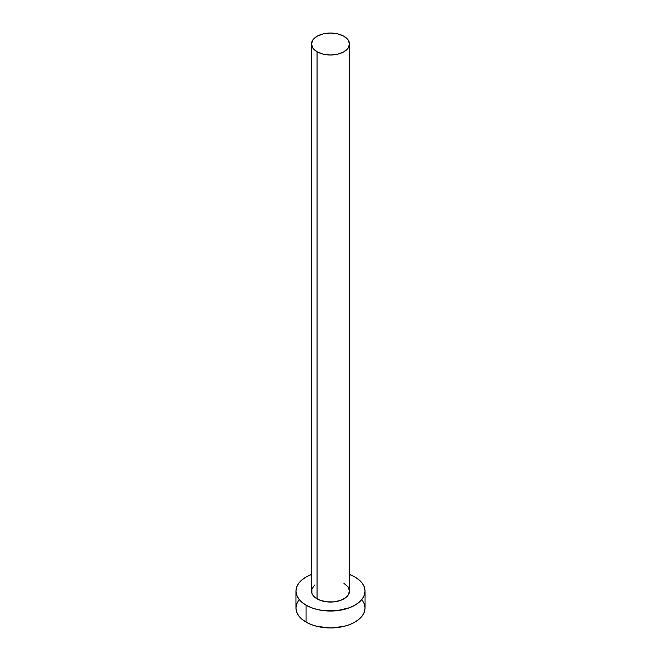 <?xml version="1.0" encoding="UTF-8"?>
<svg xmlns="http://www.w3.org/2000/svg" width="661" height="661" viewBox="0 0 661 661"><rect width="100%" height="100%" fill="white"/><g stroke="black" fill="none" stroke-linecap="round" stroke-linejoin="round"><path stroke-width="0.99" d="M311.505 44.014L312.95 48.212L317.065 51.773L323.229 54.152L330.5 54.987L337.771 54.152L343.935 51.773L348.05 48.212L349.495 44.014L348.05 39.817L343.935 36.264L337.771 33.885L330.5 33.05L323.229 33.885L317.065 36.264L312.95 39.817L311.505 44.014L311.505 591.091A18.995 10.964 0 0 0 317.065 598.841L317.065 51.773A18.995 10.964 180 0 1 311.505 44.014A18.995 10.964 180 0 1 323.229 33.885A18.995 10.964 180 0 1 343.935 36.264A18.995 10.964 180 0 1 349.495 44.014A18.995 10.964 180 0 1 337.771 54.152A18.995 10.964 180 0 1 317.065 51.773L317.065 598.841A18.995 10.964 0 0 0 337.771 601.221A18.995 10.964 0 0 0 349.495 591.091L348.05 595.288L346.298 597.18L341.051 600.213L334.21 601.849L326.79 601.849L319.949 600.213L314.702 597.18L312.95 595.288L311.868 593.231L311.868 588.951L314.702 585.002M298.59 600.378L296.624 604.121L295.963 608.013A34.537 19.937 0 0 0 306.076 622.108L306.076 605.187L311.314 607.674L317.28 609.516L323.766 610.648L337.234 610.648L349.686 607.674L354.924 605.187L359.22 602.171L362.41 598.717L364.376 594.983L365.037 591.091L364.376 587.199L362.41 583.456L359.22 580.011L354.924 576.987L349.495 574.434A34.537 19.937 180 0 1 354.924 576.987A34.537 19.937 180 0 1 365.037 591.091A34.537 19.937 180 0 1 343.72 609.516A34.537 19.937 180 0 1 306.076 605.187L306.076 622.108A34.537 19.937 0 0 0 343.72 626.43A34.537 19.937 0 0 0 365.037 608.013L364.376 604.121L362.41 600.378M306.076 605.187A34.537 19.937 180 0 1 295.963 591.091A34.537 19.937 180 0 1 311.505 574.434L306.076 576.987L301.78 580.011L298.59 583.456L296.624 587.199L295.963 591.091L296.624 594.983L298.59 598.717L301.78 602.171L306.076 605.187M343.935 583.332L348.05 586.894L349.495 591.091L349.495 44.014M295.963 591.091L295.963 608.013L296.624 611.904L298.59 615.639L301.78 619.084L306.076 622.108L311.314 624.587L317.28 626.43L330.5 627.95L343.72 626.43L349.686 624.587L354.924 622.108L359.22 619.084L362.41 615.639L364.376 611.904L365.037 608.013L365.037 591.091"/></g></svg>
